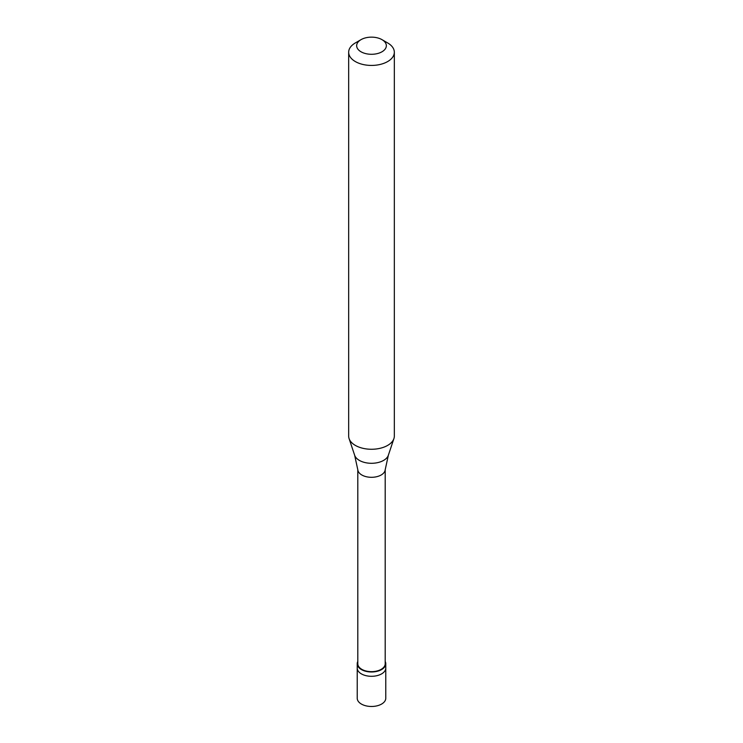 <?xml version="1.0" encoding="UTF-8"?>
<svg xmlns="http://www.w3.org/2000/svg" width="743" height="743" viewBox="0 0 743 743"><rect width="100%" height="100%" fill="white"/><g stroke="black" fill="none" stroke-linecap="round" stroke-linejoin="round"><path stroke-width="1.11" d="M357.225 663.75L357.225 698.234A14.275 8.238 0 0 0 366.039 705.85A14.275 8.238 0 0 0 381.596 704.067A14.275 8.238 180 0 0 385.775 698.234L385.775 668.059A14.275 8.238 180 0 1 381.596 673.882A14.275 8.238 0 0 1 366.039 675.675A14.275 8.238 0 0 1 357.225 668.059A14.275 8.238 0 0 0 366.039 675.675A14.275 8.238 0 0 0 381.596 673.882A14.275 8.238 180 0 0 385.775 668.059L385.775 663.75A14.275 8.238 180 0 1 381.596 669.573A14.275 8.238 0 0 1 366.039 671.356A14.275 8.238 0 0 1 357.225 663.75A14.275 8.238 0 0 1 357.801 661.437M357.801 469.641L357.801 663.75A13.699 7.913 0 0 0 366.262 671.059A13.699 7.913 0 0 0 381.187 669.341A13.699 7.913 180 0 0 385.199 663.75L385.199 469.641M354.652 455.264L357.829 469.882A13.699 7.913 0 0 0 366.652 476.792A13.699 7.913 0 0 0 381.187 474.981A13.699 7.913 180 0 0 385.171 469.882L388.348 455.264A17.154 9.9 180 0 1 383.629 460.391A17.154 9.9 0 0 1 366.475 462.861A17.154 9.9 0 0 1 354.652 455.264L349.08 438.584A22.829 13.179 0 0 0 364.813 448.688A22.829 13.179 0 0 0 387.642 445.41A22.829 13.179 180 0 0 393.92 438.584A22.829 13.179 180 0 0 394.329 436.085L394.329 52.242A22.829 13.179 180 0 1 387.642 61.567A22.829 13.179 0 0 1 362.76 64.427A22.829 13.179 0 0 1 348.671 52.242A22.829 13.179 0 0 1 355.358 42.927L361.005 39.658A14.841 8.572 0 0 0 361.005 51.778A14.841 8.572 0 0 0 381.995 51.778A14.841 8.572 180 0 0 381.995 39.658L387.642 42.927A22.829 13.179 180 0 1 394.329 52.242M348.671 52.242L348.671 436.085A22.829 13.179 0 0 0 349.08 438.584M385.199 661.437A14.275 8.238 180 0 1 385.775 663.75M355.358 42.927L361.005 39.658A14.841 8.572 180 0 1 381.995 39.658M388.348 455.264L393.92 438.584"/></g></svg>
